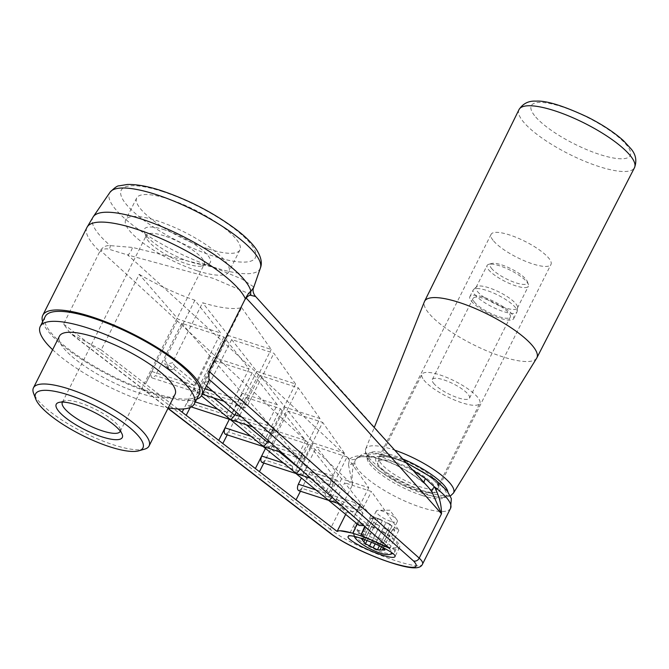 <?xml version="1.0" encoding="UTF-8"?>
<svg xmlns="http://www.w3.org/2000/svg" width="669" height="669" viewBox="0 0 669 669"><rect width="100%" height="100%" fill="white"/><g stroke="black" fill="none" stroke-linecap="round" stroke-linejoin="round"><path stroke-width="0.5" stroke-dasharray="3.35 2.51" d="M536.689 358.149A62.861 16.8 26.7 0 1 487.216 351.049A62.861 16.8 26.7 0 1 428.244 312.507A62.861 16.8 26.7 0 1 424.405 301.669M493.061 240.313A33.509 8.956 26.7 0 1 491.105 234.342A33.509 8.956 26.7 0 1 525.065 241.4A33.509 8.956 26.7 0 1 550.98 264.456A33.509 8.956 26.7 0 1 524.847 261.002A33.509 8.956 26.7 0 1 493.061 240.313M423.895 380.076A32.355 8.647 -153.3 0 0 454.586 400.054A32.355 8.647 -153.3 0 0 479.807 403.39A32.355 8.647 -153.3 0 0 454.795 381.121A32.355 8.647 -153.3 0 0 422.005 374.314A32.355 8.647 -153.3 0 0 423.895 380.076M433.537 383.203A20.798 5.561 -153.3 0 0 453.273 396.048A20.798 5.561 -153.3 0 0 469.487 398.197A20.798 5.561 -153.3 0 0 453.406 383.881A20.798 5.561 -153.3 0 0 432.325 379.507A20.798 5.561 -153.3 0 0 433.537 383.203M491.381 268.21A20.798 5.561 -153.3 0 0 513.692 282.067A20.798 5.561 -153.3 0 0 527.289 281.457A20.798 5.561 -153.3 0 0 511.241 268.888A20.798 5.561 -153.3 0 0 491.581 263.494A20.798 5.561 -153.3 0 0 491.381 268.21M488.445 269.574A23.114 6.18 -153.3 0 0 510.372 283.848A23.114 6.18 -153.3 0 0 528.385 286.223A23.114 6.18 -153.3 0 0 528.351 284.292A23.114 6.18 -153.3 0 0 510.514 270.326A23.114 6.18 -153.3 0 0 488.671 264.339A23.114 6.18 -153.3 0 0 487.099 265.459A23.114 6.18 -153.3 0 0 488.445 269.574M139.227 274.34A88.977 23.775 -153.3 0 0 194.88 300.239L220.795 333.062L178.121 319.197L139.227 274.34L101.211 349.929L70.337 333.313L63.597 324.055L99.815 251.435A88.977 23.775 26.7 0 1 86.987 227.376M208.929 380.97L203.652 383.212L206.52 385.762M177.979 408.993L145.516 384.014L151.896 371.521C150.584 374.749 150.709 376.906 152.289 377.993L155.467 375.635L197.664 389.35L197.781 392.77L194.462 389.266L194.261 385.862A4.624 2.216 -72 0 1 194.495 385.361L220.795 333.062M101.211 349.929L145.516 384.014L178.121 319.197M347.094 456.944L316.462 446.992L341.591 478.828L368.778 487.668L347.094 456.944L328.42 494.082L334.14 482.525L331.314 484.983C330.06 484.005 330.093 481.906 331.423 478.678L300.448 468.618A4.624 2.216 -72 0 0 300.239 469.044M368.778 487.668L354.085 516.886L360.298 504.334L333.187 495.528A4.624 2.216 -72 0 0 332.953 496.038L332.225 497.468M297.437 473.978L301.058 474.221L303.559 472.582L316.462 446.992M450.572 508.331A53.386 14.266 26.7 0 1 421.018 507.328A53.386 14.266 26.7 0 1 354.921 461.041A9.241 7.543 21.9 0 1 348.49 464.788L349.494 459.177C273.989 388.413 200.064 320.342 127.737 254.973L213.06 278.287L255.617 296.518C310.809 356.326 367.114 418.669 424.531 483.553C399.435 461.61 361.227 449.2 349.494 459.177A9.241 8.337 56.7 0 0 356.552 458.399C357.581 458.416 357.271 455.79 371.805 457.144C388.923 460.289 406.418 469.053 424.28 483.428L428.369 487.316L424.531 483.553A9.241 2.408 128.4 0 1 424.28 483.428L424.28 483.428A9.241 2.408 128.4 0 1 423.987 482.382M253.61 287.695L253.518 286.758A9.241 9.207 121.3 0 0 255.617 296.518L255.483 296.35M253.518 286.758L242.061 279.073L213.536 267.299L132.47 247.43L110.326 245.632C105.919 245.189 102.407 247.129 99.815 251.435M99.806 252.079L100.835 250.783C103.511 248.826 106.338 248.35 109.315 249.345L127.737 254.973A9.241 4.282 106.6 0 0 132.47 247.43M93.267 216.731A88.208 23.574 26.7 0 0 110.326 245.632A9.241 5.896 84.9 0 1 109.315 249.345M406.501 462.756L398.883 459.494L380.862 453.866L371.287 452.654L362.539 453.942L355.724 459.394L354.921 461.041C352.354 467.581 351.551 475.525 352.496 484.858L330.202 529.187C350.397 546.305 420.868 572.907 422.549 564.051M359.169 525.483L358.341 520.741L357.062 523.752M330.185 500.897L333.321 501.223L336.055 499.835L344.727 482.809L370.76 515.782A37.673 10.068 26.7 0 1 398.849 530.249L371.487 491.506L344.727 482.809M337.009 480.3L310.249 471.603L346.291 513.173A37.673 10.068 26.7 0 1 363.041 513.274L337.009 480.3L328.638 497.008L328.638 500.395M298.759 490.686L301.928 488.337L328.638 497.008M333.873 476.32L308.743 444.484L278.112 434.532L306.678 467.489L333.873 476.32L325.469 493.02A4.624 2.216 108 0 0 325.234 493.53L325.251 496.49L327.384 499.358M336.298 499.5L363.016 508.181L360.19 510.639C358.935 509.661 358.969 507.562 360.298 504.334M336.582 499.015L366.06 523.25L364.73 526.352M300.448 491.23L301.928 488.337M363.041 513.274L353.023 533.185M346.291 513.173L345.681 514.394M310.249 471.603L296.049 499.843M348.49 464.788L352.496 484.858C266.513 403.382 182.629 325.351 100.835 250.783M358.333 456.768A9.241 8.337 56.7 0 1 356.552 458.399L358.333 456.768L381.012 456.509L413.601 470.717M45.249 316.496A86.226 23.039 -153.3 0 0 111.924 375.819A86.226 23.039 -153.3 0 0 199.312 393.974M42.615 321.73A88.977 23.775 -153.3 0 0 111.598 376.48A88.977 23.775 -153.3 0 0 196.678 399.217M363.016 508.181L371.487 491.506M370.76 515.782L365.224 526.787M398.849 530.249L389.667 548.505M341.591 478.828L333.187 495.528M194.88 300.239L164.674 360.298L164.934 364.454L172.393 362.807L202.598 302.739A88.977 23.775 -153.3 0 0 241.668 307.623L203.652 383.212M63.597 324.055L330.202 529.187A4.624 3.863 -52.4 0 0 331.147 533.987M168.546 368.795C171.256 370.3 173.522 369.531 175.353 366.495L175.337 366.537C173.154 369.915 170.704 370.517 168.003 368.343L167.61 363.961L168.546 368.795L196.41 391.7M241.668 307.623L271.188 349.435L228.514 335.57L202.214 387.869A4.624 2.216 108 0 0 201.979 388.371L198.133 392.795L202.264 394.225M207.95 248.801A57.777 15.437 26.7 0 1 136.702 197.965A57.777 15.437 26.7 0 1 195.256 210.133A57.777 15.437 26.7 0 1 239.937 249.888A57.777 15.437 26.7 0 1 207.95 248.801M196.945 270.686A57.777 15.437 26.7 0 1 125.697 219.85A57.777 15.437 26.7 0 1 184.251 232.018A57.777 15.437 26.7 0 1 228.932 271.773A57.777 15.437 26.7 0 1 196.945 270.686M379.867 467.614A32.355 8.647 -153.3 0 0 410.557 487.592A32.355 8.647 -153.3 0 0 435.787 490.929A32.355 8.647 -153.3 0 0 410.766 468.66A32.355 8.647 -153.3 0 0 377.977 461.853A32.355 8.647 -153.3 0 0 379.867 467.614M385.495 547.016A25.422 6.79 26.7 0 1 354.152 524.655A25.422 6.79 26.7 0 1 379.908 530.007A25.422 6.79 26.7 0 1 399.569 547.493A25.422 6.79 26.7 0 1 385.495 547.016M384.708 546.021A23.114 6.18 26.7 0 1 356.217 525.692A23.114 6.18 26.7 0 1 379.632 530.559A23.114 6.18 26.7 0 1 397.503 546.456A23.114 6.18 26.7 0 1 384.708 546.021M360.892 538.001L363.468 538.093L373.469 518.191A11.783 3.153 -153.3 0 0 372.332 518.843A11.783 3.153 -153.3 0 0 372.474 520.106L370.894 518.099L361.143 538.319M373.469 518.191L370.894 518.099M383.228 548.028L392.251 530.082A11.783 3.153 -153.3 0 0 393.397 529.43A11.783 3.153 -153.3 0 0 393.247 528.167L394.835 530.174L384.826 550.069M392.251 530.082L394.835 530.174M364.94 539.607L373.862 521.87A11.783 3.153 -153.3 0 0 379.607 525.968L375.451 523.869L367.13 540.418M373.862 521.87L375.451 523.869M368.301 538.261L372.466 540.36L382.467 520.465A11.783 3.153 -153.3 0 0 375.727 518.274L378.311 518.366L368.301 538.261L365.726 538.169L375.727 518.274M382.467 520.465L378.311 518.366M371.479 542.141L379.607 525.968M375.234 543.763L383.253 527.808L387.418 529.907L379.465 545.728M363.008 538.938L372.474 520.106M390.278 524.404L386.113 522.305L376.112 542.199L380.268 544.298L390.278 524.404L391.858 526.403A11.783 3.153 -153.3 0 0 386.113 522.305M391.858 526.403L381.857 546.305L380.268 544.298M383.245 548.062L393.247 528.167M363.468 538.093A11.783 3.153 26.7 0 1 365.726 538.169M372.466 540.36A11.783 3.153 26.7 0 1 376.112 542.199M381.857 546.305A11.783 3.153 26.7 0 1 382.844 547.426M354.327 536.463A20.798 5.561 26.7 0 1 354.311 536.429A20.798 5.561 26.7 0 1 367.908 535.819A20.798 5.561 26.7 0 1 390.219 549.675A20.798 5.561 26.7 0 1 391.608 552.669M387.418 529.907L389.994 529.999L381.564 546.765M390.805 521.377A11.783 3.153 26.7 0 1 376.271 511.007A11.783 3.153 26.7 0 1 378.11 510.313A11.783 3.153 26.7 0 1 379.666 510.447A11.783 3.153 26.7 0 1 396.792 519.704A11.783 3.153 26.7 0 1 397.327 521.603A11.783 3.153 26.7 0 1 390.805 521.377M383.253 527.808A11.783 3.153 -153.3 0 0 389.994 529.999M144.646 449.133A64.709 17.294 26.7 0 1 113.245 444.768A64.709 17.294 26.7 0 1 33.559 393.263M474.363 302.037A20.798 5.561 -153.3 0 0 494.098 314.882A20.798 5.561 -153.3 0 0 510.313 317.022A20.798 5.561 -153.3 0 0 494.232 302.714A20.798 5.561 -153.3 0 0 473.15 298.332A20.798 5.561 -153.3 0 0 474.363 302.037M471.277 301.033A24.494 6.548 -153.3 0 0 494.516 316.161A24.494 6.548 -153.3 0 0 513.616 318.687A24.494 6.548 -153.3 0 0 494.675 301.828A24.494 6.548 -153.3 0 0 469.847 296.668A24.494 6.548 -153.3 0 0 471.277 301.033M474.63 294.36A24.494 6.548 -153.3 0 0 497.87 309.488A24.494 6.548 -153.3 0 0 516.97 312.013A24.494 6.548 -153.3 0 0 517.154 311.369A24.494 6.548 -153.3 0 0 498.029 295.163A24.494 6.548 -153.3 0 0 473.61 289.468A24.494 6.548 -153.3 0 0 473.2 290.003A24.494 6.548 -153.3 0 0 474.63 294.36M477.44 291.458A23.114 6.18 -153.3 0 0 499.358 305.733A23.114 6.18 -153.3 0 0 517.38 308.116A23.114 6.18 -153.3 0 0 517.555 307.506A23.114 6.18 -153.3 0 0 499.509 292.211A23.114 6.18 -153.3 0 0 476.47 286.842A23.114 6.18 -153.3 0 0 476.085 287.344A23.114 6.18 -153.3 0 0 477.44 291.458M393.155 548.312A23.114 6.18 26.7 0 1 394.501 552.427A23.114 6.18 26.7 0 1 392.92 553.547A23.114 6.18 26.7 0 1 381.706 551.992A23.114 6.18 26.7 0 1 353.249 533.594A23.114 6.18 26.7 0 1 353.215 531.654A23.114 6.18 26.7 0 1 371.228 534.038A23.114 6.18 26.7 0 1 393.155 548.312M62.535 402.077A32.355 8.647 26.7 0 1 64.567 400.798A32.355 8.647 26.7 0 1 80.263 402.981A32.355 8.647 26.7 0 1 120.111 428.737A32.355 8.647 26.7 0 1 120.295 431.129M164.315 235.864A32.355 8.647 -153.3 0 0 146.411 235.254A32.355 8.647 -153.3 0 0 146.461 237.963A32.355 8.647 -153.3 0 0 171.431 257.515A32.355 8.647 -153.3 0 0 202.005 265.902A32.355 8.647 -153.3 0 0 204.221 264.33A32.355 8.647 -153.3 0 0 164.315 235.864M175.086 394.258A64.709 17.294 26.7 0 1 139.261 393.038A64.709 17.294 26.7 0 1 59.466 336.106M164.75 229.893A36.979 9.884 -153.3 0 0 144.345 232.294A36.979 9.884 -153.3 0 0 172.87 254.638A36.979 9.884 -153.3 0 0 207.816 264.222A36.979 9.884 -153.3 0 0 201.21 249.136A36.979 9.884 -153.3 0 0 164.75 229.893M52.625 349.711A86.226 23.039 -153.3 0 0 168.245 407.864M270.811 445.671L305.265 456.86L299.545 468.425L322.692 422.39L288.188 411.184L270.811 445.671L268.311 447.302L264.698 447.059M319.983 418.551L298.299 387.836L259.923 375.368L285.053 407.204L319.983 418.551L296.334 465.574L302.547 453.022L270.493 442.602M305.265 456.86L302.438 459.327C301.184 458.349 301.226 456.25 302.547 453.022M295.589 383.998L273.897 353.274L231.65 339.551L256.779 371.387L295.589 383.998L267.458 439.918L273.68 427.366L241.618 416.946M259.923 375.368L238.064 418.752L276.397 431.204L273.571 433.671C272.316 432.692 272.35 430.593 273.68 427.366M276.397 431.204L298.299 387.836M195.323 401.91L188.516 399.694L183.808 408.918M190.205 407.48L192.078 403.808L230.404 416.269L230.404 419.647M188.516 399.694C187.195 402.922 187.328 405.079 188.909 406.167L192.078 403.808M288.188 411.184L313.318 443.012L344.384 453.105L331.423 478.678M231.65 339.551L205.324 391.833L247.522 405.548L244.695 408.006C243.441 407.036 243.474 404.929 244.804 401.709L271.188 349.435M247.522 405.548L273.897 353.274M181.692 323.319L210.258 356.276L249.06 368.878L223.931 337.042L181.692 323.319L155.467 375.635M313.318 443.012L300.448 468.618M280.47 408.675L305.599 440.511L274.541 430.418L245.966 397.461L280.47 408.675L263.369 442.677L263.151 446.558M225.528 434.34L228.698 431.982L227.217 434.883M245.966 397.461L222.819 443.497M305.599 440.511L292.729 466.109A4.624 2.216 -72 0 0 292.495 466.611L292.512 469.571L294.644 472.448M274.541 430.418L265.468 448.464M228.514 335.57L202.598 302.739M256.779 371.387L236.257 412.188M249.06 368.878L227.234 412.28A4.624 2.216 108 0 0 227 412.781L227.017 415.742L229.149 418.61M223.931 337.042L197.664 389.35M210.258 356.276L183.783 408.918M285.053 407.204L268.244 440.612M277.334 404.695L252.205 372.859L213.829 360.39L242.395 393.347L277.334 404.695L259.982 439.19A4.624 2.216 108 0 0 259.748 439.7L259.764 442.652L261.897 445.529M252.205 372.859L230.404 416.269M213.829 360.39L186.199 415.324M242.395 393.347L229.342 419.296M308.743 444.484L296.116 469.588L295.899 473.476M263.829 463.057L265.309 460.155L295.899 470.098M278.112 434.532L259.438 471.67M306.678 467.489L301.393 477.992M344.384 453.105L322.692 422.39M262.139 462.513L265.309 460.155M238.064 418.752L235.563 420.383L231.951 420.149M205.324 391.833L202.824 393.472L199.203 393.23M534.539 115.586A55.393 14.802 26.7 0 1 587.608 117.468A55.393 14.802 26.7 0 1 620.213 158.77A55.393 14.802 26.7 0 1 534.539 115.586M518.993 109.624A64.634 17.277 -153.3 0 0 522.79 121.097A64.634 17.277 -153.3 0 0 584.037 160.986A64.634 17.277 -153.3 0 0 634.48 167.702M395.504 450.438A49.121 13.129 -153.3 0 0 365.709 448.958A49.121 13.129 -153.3 0 0 368.703 457.429A49.121 13.129 -153.3 0 0 414.788 487.542A49.121 13.129 -153.3 0 0 453.448 493.086M403.332 459.202A44.514 11.891 -153.3 0 0 367.958 457.404A44.514 11.891 -153.3 0 0 411.335 489.131A44.514 11.891 -153.3 0 0 447.896 491.799M436.857 481.496A33.509 8.956 -153.3 0 0 405.071 460.807A33.509 8.956 -153.3 0 0 378.947 457.353A33.509 8.956 -153.3 0 0 380.904 463.316A33.509 8.956 -153.3 0 0 412.689 484.013A33.509 8.956 -153.3 0 0 438.814 487.467A33.509 8.956 -153.3 0 0 436.857 481.496M437.785 484.113A35.825 9.575 -153.3 0 0 382.384 456.183A35.825 9.575 -153.3 0 0 403.466 482.893A35.825 9.575 -153.3 0 0 437.785 484.113M168.053 408.241L73.072 335.161M303.559 472.582L334.14 482.525M328.864 496.507L358.341 520.741M325.469 493.02L315.885 489.909M421.88 495.386A44.137 11.799 26.7 0 1 367.465 456.517A44.137 11.799 26.7 0 1 431.296 477.256A44.137 11.799 26.7 0 1 421.88 495.386M162.81 191.61A75.079 20.062 -153.3 0 0 146.787 222.451A75.079 20.062 -153.3 0 0 255.357 257.724A75.079 20.062 -153.3 0 0 162.81 191.61M260.408 267.96A84.244 22.512 26.7 0 1 213.461 267.123A84.244 22.512 26.7 0 1 137.262 228.505A84.244 22.512 26.7 0 1 109.984 192.304M175.337 366.537L172.393 362.807M164.674 360.298L167.593 364.003M175.353 366.495L201.979 388.371M194.261 385.862L167.61 363.961M279.048 451.726L271.087 445.186M263.151 443.179L228.698 431.982M292.495 466.611L263.369 442.677M283.146 462.99L292.729 466.109M202.214 387.869L205.007 388.773M212.742 391.29L244.804 401.709M151.896 371.521L194.495 385.361M213.562 397.896L205.6 391.357M197.882 388.848L227 412.781M227.234 412.28L217.651 409.16M246.301 424.807L238.348 418.267M230.629 415.758L259.748 439.7M259.982 439.19L250.398 436.079M332.953 496.038L303.835 472.097M296.116 469.588L325.234 493.53M450.371 495.997L442.761 497.686L434.214 496.791L402.052 484.975L379.047 470.675L368.343 460.222L365.383 454.151L365.709 448.958L374.473 426.981M491.105 234.342L378.947 457.353L381.681 456.526L387.359 456.96C394.568 458.29 402.922 461.326 412.43 466.067C424.196 472.189 432.375 478.017 436.974 483.553L438.814 487.467L550.98 264.456M491.581 263.494L488.671 264.339M527.289 281.457L528.351 284.292M339.484 503.916L360.19 510.639M167.961 408.425L70.337 333.313M168.003 368.343L164.934 364.454M136.702 197.965L125.697 219.85M239.937 249.888L228.932 271.773M354.152 524.655L348.139 536.597M399.569 547.493L394.919 556.733M376.271 511.007L372.332 518.843M397.327 521.603L393.397 529.43M396.792 519.704L389.868 510.213L378.11 510.313M469.487 398.197L510.313 317.022M432.325 379.507L473.15 298.332M513.616 318.687L516.97 312.013M469.847 296.668L473.2 290.003M476.47 286.842L473.61 289.468M517.555 307.506L517.154 311.369M517.38 308.116L528.385 286.223M476.085 287.344L487.099 265.459M435.787 490.929L479.807 403.39M377.977 461.853L422.005 374.314M354.311 536.429L353.249 533.594M394.501 552.427L397.503 546.456M353.215 531.654L356.217 525.692M120.161 431.446L204.221 264.33M62.351 402.37L146.411 235.254M64.567 400.798L58.755 402.479M120.111 428.737L122.226 434.407M202.005 265.902L207.816 264.222M146.461 237.963L144.345 232.294M310.608 478.26L331.314 484.983M281.733 452.595L302.438 459.327M252.865 426.939L273.571 433.671M188.909 406.167L191.292 406.936M197.564 392.653L201.419 395.814M152.289 377.993L197.781 392.77M223.99 401.283L244.695 408.006"/><path stroke-width="1" d="M374.473 426.981L424.405 301.669A62.861 16.8 26.7 0 1 424.547 301.351A62.861 16.8 26.7 0 1 488.27 314.555A62.861 16.8 26.7 0 1 536.864 357.84A62.861 16.8 26.7 0 1 536.689 358.149L453.448 493.086A49.121 13.129 -153.3 0 0 450.722 484.072A49.121 13.129 -153.3 0 0 395.504 450.438M337.117 531.437A37.523 6.08 -156.9 0 1 338.748 530.835L337.109 531.437L255.366 468.543L261.746 456.041C260.433 459.269 260.559 461.426 262.139 462.513L310.608 478.26M337.168 531.311L345.681 514.394M381.539 554.894C366.16 550.035 346.09 539.047 348.139 536.597C349.41 531.345 398.448 552.46 394.919 556.733C393.907 558.005 389.442 557.394 381.539 554.894M109.984 192.304C114.508 187.755 117.543 185.597 119.09 185.84L127.327 184.485C136.652 184.226 148.092 186.317 161.664 190.774C189.762 200.34 214.983 213.545 237.319 230.387C245.707 236.885 252.021 243.173 256.269 249.253C261.044 256.687 262.424 262.925 260.408 267.96A84.244 22.512 26.7 0 0 156.212 194.595A84.244 22.512 26.7 0 0 109.984 192.304L93.267 216.731L86.987 227.376A88.977 23.775 26.7 0 1 136.242 229.049A88.977 23.775 26.7 0 1 245.339 298.717L208.979 371.287L208.929 380.97L201.77 395.212A88.977 23.775 -153.3 0 0 92.046 316.93A88.977 23.775 -153.3 0 0 42.791 315.258A88.977 23.775 -153.3 0 0 42.615 321.73M338.748 530.835L339.977 530.76A37.523 6.08 -156.9 0 1 376.647 542.199L386.941 547.091A37.523 6.08 -156.9 0 1 389.667 548.513L206.52 385.762M227.217 434.883L222.819 443.497L255.366 468.543L265.468 448.464M222.819 443.497L177.979 408.993M245.339 298.717C247.722 294.352 249.57 291.876 250.875 291.291L253.61 287.695C252.464 290.379 253.091 293.265 255.483 296.35L428.369 487.316L431.948 491.907L441.498 513.775C374.874 438.588 309.764 366.662 246.159 297.998C248.149 295.823 249.729 294.945 250.892 295.347L255.617 296.518M431.948 491.907A9.241 3.771 147.2 0 1 434.44 486.881C439.157 495.788 441.507 504.752 441.498 513.775L419.204 558.105A4.624 4.106 131.6 0 1 413.475 560.931C420.893 568.817 413.383 569.378 390.947 562.629C370.049 555.864 343.08 542.969 332.175 534.523L168.053 408.241M423.987 482.382A9.241 2.408 128.4 0 1 425.476 478.578L434.44 486.881A53.386 14.266 26.7 0 1 450.572 508.331L451.349 498.622L447.277 490.962L434.699 479.18L406.501 462.756M332.175 534.523A4.624 3.863 -52.4 0 1 331.147 533.987C343.356 542.827 360.583 551.457 382.81 559.878C412.522 570.548 420.525 568.959 422.549 564.051L422.549 564.051C423.168 562.746 422.055 560.764 419.204 558.105L208.979 371.287M363.928 525.633L359.169 525.483L328.638 500.395M339.484 503.916L328.546 500.312M315.885 489.909L298.366 484.214C297.044 487.442 297.178 489.599 298.759 490.686L328.763 500.429M295.899 473.476L327.384 499.358L329.106 500.462L332.225 497.468M357.062 523.752L353.023 533.185L339.977 530.76M376.647 542.199L360.742 535.702L364.73 526.352M389.701 548.429L386.941 547.091M296.049 499.843L300.448 491.23M298.366 484.214L301.393 477.992M413.601 470.717L425.476 478.578M253.61 287.695L260.408 267.96M93.267 216.731A88.208 23.574 26.7 0 1 141.669 219.131A88.208 23.574 26.7 0 1 250.875 291.291A9.241 8.697 -135.2 0 0 250.892 295.347M245.18 299.311L246.159 297.998M168.245 407.864A86.226 23.039 -153.3 0 0 194.303 403.925L199.312 393.974A86.226 23.039 -153.3 0 0 92.983 318.118A86.226 23.039 -153.3 0 0 45.249 316.496L40.249 326.439A86.226 23.039 -153.3 0 0 52.625 349.711M196.678 399.217A88.977 23.775 -153.3 0 0 201.77 395.212M365.224 526.787L360.742 535.702M367.13 540.418L365.441 543.772L369.606 545.862L371.479 542.141M375.234 543.763L373.252 547.702L377.408 549.801L379.992 549.893L381.564 546.765M379.465 545.728L377.408 549.801M364.94 539.607L363.861 541.765L365.441 543.772M361.143 538.319L362.473 540.008L363.008 538.938M379.992 549.893A11.783 3.153 26.7 0 0 382.25 549.977L384.826 550.069L383.245 548.062A11.783 3.153 26.7 0 0 382.844 547.426M373.252 547.702A11.783 3.153 26.7 0 1 369.606 545.862M363.861 541.765A11.783 3.153 26.7 0 1 362.473 540.008M391.608 552.669A20.798 5.561 26.7 0 1 390.019 554.392A20.798 5.561 26.7 0 1 370.4 549.015A20.798 5.561 26.7 0 1 354.327 536.463M382.25 549.977L383.228 548.028M109.674 446.758A60.085 16.056 26.7 0 1 35.683 398.925A60.085 16.056 26.7 0 1 96.47 406.543A60.085 16.056 26.7 0 1 138.834 450.806A60.085 16.056 26.7 0 1 109.674 446.758M35.683 398.925L33.559 393.263A64.709 17.294 26.7 0 1 33.45 387.836A64.709 17.294 26.7 0 1 99.029 401.459A64.709 17.294 26.7 0 1 149.07 445.989A64.709 17.294 26.7 0 1 144.646 449.133L138.834 450.806M120.295 431.129A32.355 8.647 26.7 0 1 120.161 431.446A32.355 8.647 26.7 0 1 102.257 430.836A32.355 8.647 26.7 0 1 62.351 402.37A32.355 8.647 26.7 0 1 62.535 402.077M101.822 436.807A36.979 9.884 26.7 0 1 65.361 417.565A36.979 9.884 26.7 0 1 58.755 402.479A36.979 9.884 26.7 0 1 93.702 412.062A36.979 9.884 26.7 0 1 122.226 434.407A36.979 9.884 26.7 0 1 101.822 436.807M33.45 387.836L59.466 336.106A64.709 17.294 26.7 0 1 125.044 349.736A64.709 17.294 26.7 0 1 175.086 394.258L149.07 445.989M194.303 403.925A86.226 23.039 -153.3 0 0 87.974 328.069A86.226 23.039 -153.3 0 0 40.249 326.439M183.808 408.918L182.135 412.188L183.783 408.918M186.199 415.324L190.205 407.48M263.151 446.558L296.367 473.543L300.214 469.12A4.624 2.216 -72 0 1 300.239 469.044M252.865 426.939L230.872 419.714L234.719 415.29A4.624 2.216 -72 0 1 234.953 414.78L236.257 412.188M281.733 452.595L263.619 446.633L267.466 442.201A4.624 2.216 -72 0 1 267.7 441.699L268.244 440.612M250.398 436.079L225.135 427.867L218.746 440.369L229.342 419.296M259.438 471.67L263.829 463.057M225.135 427.867C223.814 431.095 223.948 433.253 225.528 434.34L263.619 446.633L230.404 419.647M230.312 419.563L201.419 395.814M630.716 156.161A64.634 17.277 -153.3 0 0 569.344 116.222A64.634 17.277 -153.3 0 0 518.993 109.624C522.957 103.536 528.627 100.71 535.994 101.136C546.18 100.442 563.423 105.777 587.708 117.142C602.426 124.61 614.401 132.504 623.642 140.833L631.118 148.953C635.893 154.673 637.022 160.928 634.48 167.702A64.634 17.277 -153.3 0 0 630.716 156.161M447.896 491.799A44.514 11.891 -153.3 0 0 445.044 486.472A44.514 11.891 -153.3 0 0 403.332 459.202M209.163 379.373L413.475 560.931M300.214 469.12L279.048 451.726M261.746 456.041L283.146 462.99M205.007 388.773L212.742 391.29M234.719 415.29L213.562 397.896M241.618 416.946L234.953 414.78M217.651 409.16L195.323 401.91M267.466 442.201L246.301 424.807M270.493 442.602L267.7 441.699M536.864 357.84L634.48 167.702M424.547 301.351L518.993 109.624M450.371 495.997L453.448 493.086M422.549 564.051L450.572 508.331M42.791 315.258L86.987 227.376M331.147 533.987L167.961 408.425M390.019 554.392L392.787 553.589M191.292 406.936L230.529 419.68M202.264 394.225L223.99 401.283"/></g></svg>
